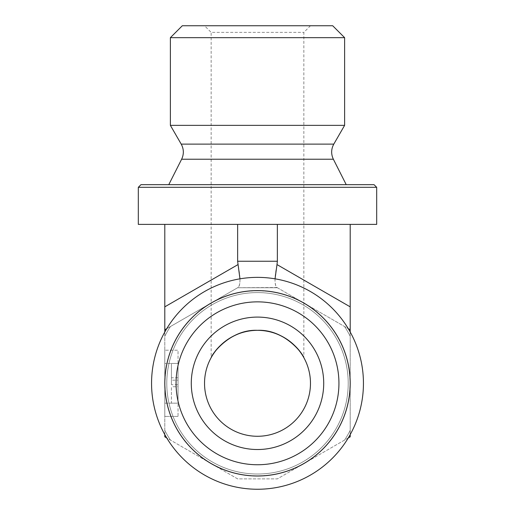 <?xml version="1.0" encoding="UTF-8"?>
<svg xmlns="http://www.w3.org/2000/svg" width="515" height="515" viewBox="0 0 515 515"><rect width="100%" height="100%" fill="white"/><g stroke="black" fill="none" stroke-linecap="round" stroke-linejoin="round"><path stroke-width="0.39" stroke-dasharray="2.58 1.93" d="M212.367 355.582L211.15 357.661L211.15 32.374L303.85 32.374L211.15 32.374L204.526 25.75L310.474 25.75L204.526 25.75M182.304 25.75L332.696 25.75M310.474 25.75L303.85 32.374L303.85 357.661L302.633 355.582M344.619 37.666L170.381 37.666M344.619 125.357L170.381 125.357M140.962 184.666L374.038 184.666M376.684 187.312L138.316 187.312M138.316 224.392L376.684 224.392M257.5 184.666L346.228 184.666L257.5 184.666M257.5 489.25A105.942 105.942 0 0 0 349.247 330.334A105.942 105.942 0 0 0 165.753 330.334A105.942 105.942 0 0 0 257.5 489.25A105.942 105.942 0 0 1 151.558 383.308A105.942 105.942 0 0 1 257.5 277.366A105.942 105.942 0 0 1 363.442 383.308A105.942 105.942 0 0 1 257.5 489.25A105.942 105.942 0 0 1 165.753 330.334A105.942 105.942 0 0 1 349.247 330.334A105.942 105.942 0 0 1 257.5 489.25M257.5 474.019A90.711 90.711 0 0 1 178.937 337.949A90.711 90.711 0 0 1 336.063 337.949A90.711 90.711 0 0 1 257.5 474.019A90.711 90.711 0 0 1 178.937 337.949A90.711 90.711 0 0 1 336.063 337.949A90.711 90.711 0 0 1 257.5 474.019A90.711 90.711 0 0 0 336.063 337.949A90.711 90.711 0 0 0 178.937 337.949A90.711 90.711 0 0 0 257.5 474.019A90.711 90.711 0 0 0 336.063 337.949A90.711 90.711 0 0 0 178.937 337.949A90.711 90.711 0 0 0 257.5 474.019A90.711 90.711 0 0 1 178.937 337.949A90.711 90.711 0 0 1 336.063 337.949A90.711 90.711 0 0 1 257.5 474.019A90.711 90.711 0 0 0 336.063 337.949A90.711 90.711 0 0 0 178.937 337.949A90.711 90.711 0 0 0 257.5 474.019M348.269 437.943L277.366 478.879L237.634 478.879L166.731 437.943M164.8 434.596L164.8 332.021M166.731 328.673L237.634 287.737L277.366 287.737L348.269 328.673M350.2 332.021L350.2 434.596M275.036 278.827C274.926 283.707 275.583 286.61 276.999 287.524L237.634 287.737L277.366 287.737L237.634 287.737L164.8 329.787L164.8 436.829L237.634 478.879L277.366 478.879L350.2 436.829L350.2 329.787L276.999 287.524C274.386 285.059 274.386 277.411 276.999 264.588L350.2 306.85L350.2 329.787M164.8 224.392L350.2 224.392L164.8 224.392L164.8 306.85L238.001 264.588L237.634 261.247L277.366 261.247L276.999 264.588M239.964 278.827C240.074 283.707 239.417 286.61 238.001 287.524L164.8 329.787L164.8 306.85M178.042 384.711L178.042 363.442L178.042 403.174L164.8 403.174L164.8 416.416L164.8 350.2L164.8 403.174L178.042 403.174L178.042 384.711L171.424 384.711L171.424 363.442L171.424 384.711M350.2 383.308A92.7 92.7 0 0 0 211.15 303.026A92.7 92.7 0 0 0 211.15 463.59A92.7 92.7 0 0 0 350.2 383.308M338.941 383.308A81.441 81.441 0 0 0 257.5 301.861A81.441 81.441 0 0 0 176.059 383.308A81.441 81.441 0 0 0 257.5 464.749A81.441 81.441 0 0 0 338.941 383.308M191.284 383.308A66.216 66.216 0 0 1 257.5 317.092A66.216 66.216 0 0 1 323.716 383.308A66.216 66.216 0 0 1 257.5 449.524A66.216 66.216 0 0 1 191.284 383.308M323.716 383.308A66.216 66.216 0 0 1 224.392 440.653A66.216 66.216 0 0 1 224.392 325.963A66.216 66.216 0 0 1 323.716 383.308M204.526 383.308A52.974 52.974 0 0 1 257.5 330.334A52.974 52.974 0 0 1 310.474 383.308A52.974 52.974 0 0 1 257.5 436.276A52.974 52.974 0 0 1 204.526 383.308M350.2 224.392L350.2 306.85M178.042 386.746L178.042 403.174L171.424 403.174L171.424 386.746L171.424 403.174L178.042 403.174L171.424 403.174L178.042 403.174L178.042 386.746L171.424 386.746M178.042 380.173L178.042 363.442L171.424 363.442L178.042 363.442L178.042 380.173L171.424 380.173M178.042 377.759L171.424 377.759M178.042 363.442L171.424 363.442L178.042 363.442L178.042 350.2L164.8 350.2L178.042 350.2L178.042 403.174L178.042 363.442L164.8 363.442L178.042 363.442M164.8 329.787L238.001 287.524C240.614 285.059 240.614 277.411 238.001 264.588M178.042 416.416L164.8 416.416L178.042 416.416L178.042 403.174L178.042 416.416M277.366 224.392L277.366 261.247M237.634 224.392L237.634 261.247M181.634 159.225L333.366 159.225M181.209 144.116L333.791 144.116M170.407 440.061A103.959 103.959 0 0 1 164.8 430.36A103.959 103.959 0 0 0 170.407 440.061M164.8 336.256A103.959 103.959 0 0 1 170.407 326.549A103.959 103.959 0 0 0 164.8 336.256M344.593 326.549A103.959 103.959 0 0 1 350.2 336.256A103.959 103.959 0 0 0 344.593 326.549M350.2 430.36A103.959 103.959 0 0 1 344.593 440.061A103.959 103.959 0 0 0 350.2 430.36M257.5 475.796A92.488 92.488 0 0 1 177.405 337.061A92.488 92.488 0 0 1 337.595 337.061A92.488 92.488 0 0 1 257.5 475.796A92.488 92.488 0 0 0 337.595 337.061A92.488 92.488 0 0 0 177.405 337.061A92.488 92.488 0 0 0 257.5 475.796"/><path stroke-width="0.77" d="M344.619 37.666L332.696 25.75L182.304 25.75L170.381 37.666L344.619 37.666L344.619 125.357L170.381 125.357L170.381 37.666M302.633 355.582C298.236 346.975 280.945 329.915 257.5 330.334C230.012 329.008 211.324 354.944 211.15 357.661M212.367 355.582C216.764 346.975 234.055 329.915 257.5 330.334C284.988 329.008 303.676 354.944 303.85 357.661M376.684 187.312L374.038 184.666L140.962 184.666L138.316 187.312L376.684 187.312L376.684 224.392L138.316 224.392L138.316 187.312M164.8 383.308A92.7 92.7 0 0 1 303.85 303.026A92.7 92.7 0 0 1 303.85 463.59A92.7 92.7 0 0 1 164.8 383.308M151.558 383.308A105.942 105.942 0 0 0 257.5 489.25A105.942 105.942 0 0 0 363.442 383.308A105.942 105.942 0 0 0 257.5 277.366A105.942 105.942 0 0 0 151.558 383.308M176.059 383.308A81.441 81.441 0 0 1 257.5 301.861A81.441 81.441 0 0 1 338.941 383.308A81.441 81.441 0 0 1 257.5 464.749A81.441 81.441 0 0 1 176.059 383.308M323.716 383.308A66.216 66.216 0 0 1 257.5 449.524A66.216 66.216 0 0 1 191.284 383.308A66.216 66.216 0 0 1 257.5 317.092A66.216 66.216 0 0 1 323.716 383.308M191.284 383.308A66.216 66.216 0 0 0 290.608 440.653A66.216 66.216 0 0 0 290.608 325.963A66.216 66.216 0 0 0 191.284 383.308M310.474 383.308A52.974 52.974 0 0 0 231.016 337.434A52.974 52.974 0 0 0 231.016 429.182A52.974 52.974 0 0 0 310.474 383.308M166.731 437.943L164.8 436.829L164.8 434.596M164.8 332.021L164.8 329.787L166.731 328.673M164.8 224.392L164.8 329.787M348.269 328.673L350.2 329.787L350.2 332.021M350.2 434.596L350.2 436.829L348.269 437.943M350.2 224.392L350.2 306.85L276.999 264.588L275.036 278.827M350.2 329.787L350.2 306.85M237.634 224.392L237.634 261.247L239.964 278.827M276.999 264.588L277.366 261.247L237.634 261.247M277.366 224.392L277.366 261.247M181.634 159.225C184.035 154.12 183.894 149.08 181.209 144.116L333.791 144.116C331.106 149.08 330.965 154.12 333.366 159.225L181.634 159.225L168.772 184.666M238.001 264.588L164.8 306.85M333.366 159.225L346.228 184.666M333.791 144.116L344.619 125.357M181.209 144.116L170.381 125.357"/></g></svg>
